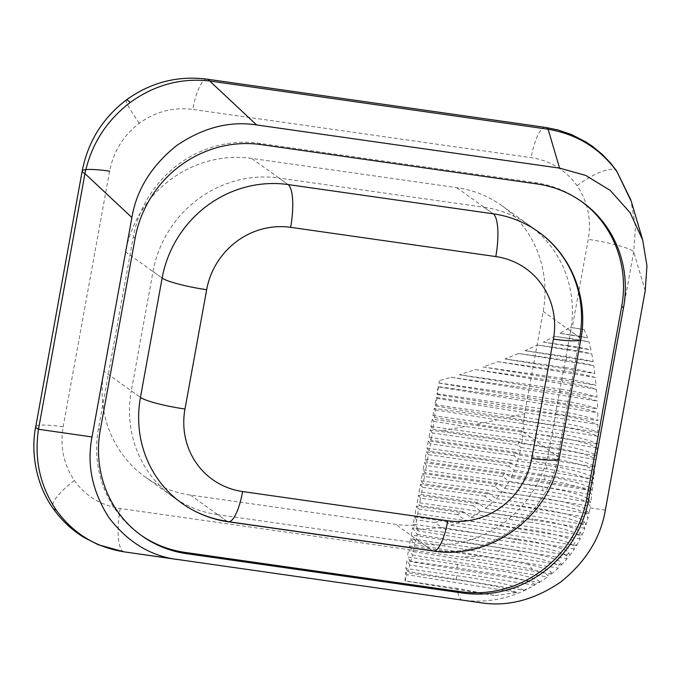 <?xml version="1.0" encoding="UTF-8"?>
<svg xmlns="http://www.w3.org/2000/svg" width="681" height="681" viewBox="0 0 681 681"><rect width="100%" height="100%" fill="white"/><g stroke="black" fill="none" stroke-linecap="round" stroke-linejoin="round"><path stroke-width="0.51" stroke-dasharray="3.4 2.55" d="M434.87 522.514A111.454 106.236 125.6 0 0 443.714 520.063L450.95 525.247L465.217 520.139L457.47 514.589A111.454 106.236 125.6 0 0 463.148 511.686L471.065 517.356L481.058 511.457L472.963 505.651A111.454 106.236 125.6 0 0 477.262 502.544L485.383 508.367L492.967 501.965L484.932 496.211A111.454 106.236 125.6 0 0 488.371 492.984L496.296 498.662L502.144 491.861L494.568 486.43A111.454 106.236 125.6 0 0 497.36 483.118L504.706 488.379L509.158 481.229L502.425 476.411A111.454 106.236 125.6 0 0 504.706 473.014L511.065 477.568L514.351 470.137L508.818 466.17A111.454 106.236 125.6 0 0 510.665 462.714L515.789 466.391L518.267 458.849L513.942 455.751A111.454 106.236 125.6 0 0 515.389 452.244L519.322 455.061L521.059 447.434L517.909 445.17A111.454 106.236 125.6 0 0 518.982 441.611L521.748 443.595L522.795 435.883L520.769 434.435A111.454 106.236 125.6 0 0 521.493 430.818L523.144 432.001L523.74 424.237L522.812 423.573L523.468 419.956L507.405 417.666L524.608 413.69L543.183 311.447A111.454 106.236 125.6 0 0 501.888 205.705A111.454 106.236 125.6 0 0 456.721 187.641L251.57 158.401A111.454 106.236 125.6 0 0 125.602 251.919L162.129 278.095L153.004 271.549L131.314 390.877L140.448 397.423L103.921 371.256A111.454 106.236 125.6 0 0 145.223 476.989A111.454 106.236 125.6 0 0 190.382 495.053L395.542 524.293A111.454 106.236 125.6 0 0 415.648 525.213L418.228 529.546L441.731 527.434L434.87 522.514L416.61 519.909L415.648 525.213M228.254 521.782A37.149 10.062 98.1 0 1 226.909 521.22L217.784 514.683L422.935 543.923L432.069 550.469L226.909 521.22L432.069 550.469L395.542 524.293M523.144 431.95L558.028 456.942L548.895 450.405L570.576 331.068L579.71 337.614L558.028 456.942A111.454 106.236 -54.4 0 1 432.069 550.469A111.454 106.236 -54.4 0 0 558.028 456.942L579.71 337.614A37.149 4.997 -169.7 0 1 580.859 339.206M456.721 187.641L493.248 213.817L484.114 207.271L278.963 178.03L288.089 184.568L251.57 158.401M153.004 271.549A111.454 106.236 -54.4 0 1 278.963 178.03M484.114 207.271A111.454 106.236 -54.4 0 1 529.282 225.334A111.454 106.236 -54.4 0 1 570.576 331.068M548.895 450.405A111.454 106.236 -54.4 0 1 422.935 543.923M217.784 514.683A111.454 106.236 -54.4 0 1 172.616 496.619A111.454 106.236 -54.4 0 1 131.314 390.877M495.215 595.594L516.802 592.513L407.034 574.662A109.207 14.803 -80.8 0 1 405.016 580.927L495.215 595.594L457.019 588.307A37.149 10.062 -81.9 0 0 462.527 600.089C486.506 603.281 509.269 598.999 530.814 587.243L539.395 581.932L539.233 582.57L410.737 561.68A109.207 14.803 -80.8 0 0 412.465 555.006L408.609 549.593L120.239 508.528C100.95 505.464 85.661 496.134 74.374 480.522C63.597 464.544 59.86 446.634 63.154 426.8A37.149 4.997 10.3 0 0 35.735 426.698M207.143 79.175A37.149 10.062 -81.9 0 0 192.774 109.411L531.171 157.643C550.461 160.707 565.749 170.046 577.037 185.649C587.814 201.636 591.551 219.546 588.256 239.38L572.21 327.672A37.149 4.997 10.3 0 1 584.17 329.655L587.754 337.87A37.149 4.997 10.3 0 0 570.891 334.916L570.235 338.534A37.149 4.997 10.3 0 1 588.988 341.896L590.955 349.872A37.149 4.997 10.3 0 0 568.916 345.778L568.26 349.404A37.149 4.997 10.3 0 1 591.772 353.839L593.177 361.747A37.149 4.997 10.3 0 0 566.941 356.64L566.286 360.266A37.149 4.997 10.3 0 1 593.781 365.697L594.845 373.571A37.149 4.997 10.3 0 0 564.966 367.51L564.311 371.128A37.149 4.997 10.3 0 1 595.305 377.504L596.113 385.369A37.149 4.997 10.3 0 0 562.991 378.372L562.336 381.998A37.149 4.997 10.3 0 1 596.454 389.294L597.033 397.142A37.149 4.997 10.3 0 0 561.016 389.243L560.361 392.86A37.149 4.997 10.3 0 1 597.271 401.058L597.637 408.898A37.149 4.997 10.3 0 0 559.041 400.105L558.386 403.731A37.149 4.997 10.3 0 1 597.765 412.814L597.901 420.645A37.149 4.997 10.3 0 0 557.075 410.975L556.411 414.593A37.149 4.997 10.3 0 1 597.909 424.552L597.807 432.367A37.149 4.997 10.3 0 0 555.1 421.837L554.436 425.463A37.149 4.997 10.3 0 1 597.688 436.266L597.314 444.063A37.149 4.997 10.3 0 0 553.125 432.707L552.461 436.325A37.149 4.997 10.3 0 1 596.999 447.919A37.149 4.997 10.3 0 1 597.05 447.953L596.36 455.725A37.149 4.997 10.3 0 0 595.679 455.163A37.149 4.997 10.3 0 0 551.15 443.569L550.486 447.196A37.149 4.997 10.3 0 1 595.024 458.781A37.149 4.997 10.3 0 1 595.918 459.607L633.713 251.825L635.509 226.594L630.819 199.908M645.222 290.727L633.713 251.825A37.149 4.997 10.3 0 0 632.794 250.966A37.149 4.997 10.3 0 0 588.256 239.38M528.235 564.302L481.578 556.275L461.02 557.067C485.042 560.003 508.894 564.132 532.576 569.469C542.229 571.989 547.269 574.057 547.694 575.683L551.389 572.491C550.137 570.227 542.417 567.494 528.235 564.302A37.149 3.584 -126.6 0 0 532.576 569.469M517.492 550.418L503.77 548.29L497.973 551.184L520.812 554.853C538.722 558.02 558.045 563.323 558.011 565.988L560.991 562.685C560.803 559.629 537.335 553.576 517.492 550.418A37.149 3.584 -126.6 0 0 520.812 554.853M591.729 476.896A37.149 4.997 10.3 0 0 547.201 465.302L546.537 468.928A37.149 4.997 10.3 0 1 591.074 480.514A37.149 4.997 10.3 0 1 592.002 481.373L592.657 477.756A37.149 4.997 10.3 0 0 591.729 476.896M593.704 466.025A37.149 4.997 10.3 0 0 549.175 454.44L548.511 458.058A37.149 4.997 10.3 0 1 593.049 469.652A37.149 4.997 10.3 0 1 593.977 470.511L594.632 466.885A37.149 4.997 10.3 0 0 593.704 466.025M587.78 498.628A37.149 4.997 10.3 0 0 543.251 487.034L542.587 490.66A37.149 4.997 10.3 0 1 587.124 502.246A37.149 4.997 10.3 0 1 588.052 503.106L588.707 499.488A37.149 4.997 10.3 0 0 587.78 498.628M589.755 487.758A37.149 4.997 10.3 0 0 545.226 476.172L544.562 479.79A37.149 4.997 10.3 0 1 589.099 491.384A37.149 4.997 10.3 0 1 590.027 492.244L590.682 488.617A37.149 4.997 10.3 0 0 589.755 487.758M497.36 483.118L425.165 472.827L423.088 469.907L424.408 462.663L544.562 479.79M423.088 469.907L543.251 487.034M488.371 492.984L423.19 483.689L421.113 480.777L422.433 473.533L542.587 490.66M421.113 480.777L541.216 497.896L540.331 501.488L420.458 484.395L419.138 491.639L538.024 508.588L536.585 512.095L418.483 495.266L417.164 502.51L533.129 519.033L531.078 522.463L416.508 506.128L415.189 513.372L526.277 529.205L523.476 532.525L414.533 516.998L413.214 524.242L516.93 539.02L513.074 542.187L412.558 527.86L411.239 535.104L503.77 548.29M410.583 538.731L414.908 544.8A109.207 14.803 -80.8 0 1 413.299 551.627L409.264 545.975L410.583 538.731L497.973 551.184M409.264 545.975L481.578 556.275M408.609 549.593L461.02 557.067M570.891 334.916L559.995 333.358L570.099 327.365L572.21 327.672M568.916 345.778L543.404 342.143L554.657 336.312L570.235 338.534M566.941 356.64L525.077 350.672L537.488 345.012L568.26 349.404M564.966 367.51L504.979 358.955L518.573 353.465L566.286 360.266M562.991 378.372L483.084 366.982L497.879 361.662L564.311 371.128M561.016 389.243L459.36 374.754L475.381 369.604L562.336 381.998M439.305 380.705A518.837 70.322 -80.8 0 0 438.973 383.097L439.305 380.705L451.043 377.283L560.361 392.86M438.887 382.977L559.041 400.105M438.232 386.604L438.445 386.91A518.837 70.322 -80.8 0 0 437.406 394.546L436.913 393.848L438.232 386.604L558.386 403.731M436.913 393.848L557.075 410.975M436.257 397.466L436.896 398.368A518.837 70.322 -80.8 0 0 435.874 406.029L434.938 404.71L436.257 397.466L556.411 414.593M434.938 404.71L555.1 421.837M434.282 408.336L435.372 409.868A518.837 70.322 -80.8 0 0 434.376 417.564L432.963 415.58L434.282 408.336L554.436 425.463M432.963 415.58L553.125 432.707M432.307 419.198L433.891 421.42A518.837 70.322 -80.8 0 0 432.912 429.149L430.988 426.442L432.307 419.198L552.461 436.325M430.988 426.442L551.15 443.569M515.389 452.244L431.09 440.224L429.013 437.313L430.332 430.069L550.486 447.196M429.013 437.313L549.175 454.44M510.665 462.714L429.115 451.094L427.038 448.175L428.358 440.93L548.511 458.058M427.038 448.175L547.201 465.302M504.706 473.014L427.14 461.956L425.063 459.045L426.383 451.801L546.537 468.928M425.063 459.045L545.226 476.172M502.425 476.411L426.485 465.583L425.165 472.827M508.818 466.17L428.46 454.712L427.14 461.956M513.942 455.751L430.435 443.85L429.115 451.094M517.909 445.17L432.409 432.98L431.09 440.224M518.982 441.611L442.522 430.707L465.055 426.493L520.769 434.435M521.493 430.818L475.985 424.331L497.156 419.913L522.812 423.573M125.602 251.919L103.921 371.256M443.714 520.063L417.266 516.292L415.189 513.372M457.47 514.589L418.585 509.047L417.266 516.292M463.148 511.686L419.241 505.421L417.164 502.51M472.963 505.651L420.56 498.177L419.241 505.421M477.262 502.544L421.216 494.559L419.138 491.639M484.932 496.211L422.535 487.315L421.216 494.559M494.568 486.43L424.51 476.445L423.19 483.689M504.706 488.379L590.767 502.374A109.207 14.803 -80.8 0 0 591.746 494.661L590.027 492.244M511.065 477.568L592.215 490.771L590.682 488.617M592.215 490.771A109.207 14.803 -80.8 0 0 592.368 489.409A518.837 70.322 -80.8 0 1 593.117 482.948L592.002 481.373M518.267 458.849L594.504 471.252A518.837 70.322 -80.8 0 0 593.577 479.041L592.657 477.756M594.504 471.252L593.977 470.511M519.322 455.061L594.632 466.885M594.973 467.362A518.837 70.322 99.2 0 1 595.841 460.237M496.296 498.662L589.005 513.738L590.01 507.881A109.207 14.803 -80.8 0 0 590.248 506.187L588.052 503.106M590.767 502.374L588.707 499.488M524.608 413.69L524.047 420.373L523.468 419.956M485.383 508.367L586.111 524.745L588.18 517.449L585.915 513.993L586.716 510.367C585.047 507.098 561.816 500.731 541.216 497.896M585.915 513.993C584.349 510.724 560.991 504.323 540.331 501.488M589.005 513.738L586.716 510.367M539.233 582.57L547.601 576.977L547.694 575.683M413.299 551.627L551.389 574.083L551.389 572.491M551.389 574.083L558.275 568.116L558.011 565.988M412.558 527.86L417.215 534.389A109.207 14.803 -80.8 0 1 415.691 541.352L561.408 565.051L560.991 562.685M561.408 565.051L567.111 558.769L566.362 556.002L568.788 552.623C568.073 549.005 538.986 541.914 516.93 539.02M418.228 529.546A109.207 14.803 -80.8 0 1 417.947 530.882L569.699 555.56L568.788 552.623M569.699 555.56L574.389 549.005L573.147 545.787L575.096 542.331C574.194 538.909 547.856 532.099 526.277 529.205M450.95 525.247L576.501 545.66L575.096 542.331M576.501 545.66L580.272 538.85L578.586 535.36L580.118 531.852C578.978 528.524 554.325 521.918 533.129 519.033M471.065 517.356L581.949 535.385L580.118 531.852M581.949 535.385L584.86 528.328L582.817 524.762L583.975 521.195C582.57 517.909 558.914 511.457 538.024 508.588M586.111 524.745L583.975 521.195M582.817 524.762C581.497 521.476 557.577 514.972 536.585 512.095M578.586 535.36C577.522 532.014 552.393 525.349 531.078 522.463M573.147 545.787C572.321 542.314 545.2 535.419 523.476 532.525M566.362 556.002C565.69 552.291 535.334 545.089 513.074 542.187M539.395 581.932C540.246 579.608 521.952 574.764 506.034 571.844L407.374 556.956L408.6 549.635M534.696 584.97C535.76 582.808 518.428 578.195 503.327 575.377L457.087 567.894L406.821 560.727L405.876 568.482L456.576 575.709A37.149 10.062 -81.9 0 0 456.517 579.761L405.484 572.491L404.999 580.893L457.019 588.307M534.585 585.26L409.851 564.975A109.207 14.803 -80.8 0 1 407.996 571.461L523.791 590.291C516.7 584.962 478.649 578.833 456.576 575.709M523.791 590.291L530.814 587.243M516.802 592.513C506.97 587.541 476.223 582.604 456.517 579.761M120.239 508.528A37.149 10.062 -81.9 0 0 124.121 551.848L480.616 602.736M581.31 201.363A111.454 106.236 125.6 0 0 580.399 200.708A111.454 106.236 125.6 0 0 535.232 182.644L259.265 143.308A111.454 106.236 125.6 0 0 133.306 236.826L98.456 428.596A111.454 106.236 125.6 0 0 139.758 534.33A111.454 106.236 125.6 0 0 140.678 534.985M545.549 127.407A37.149 10.062 -81.9 0 0 531.171 157.643M407.034 574.662L405.484 572.491M409.851 564.975L406.821 560.727M407.996 571.461L405.876 568.482M412.465 555.006L547.601 576.977M410.737 561.68L407.374 556.956M414.908 544.8L558.275 568.116M415.691 541.352L411.239 535.104M417.215 534.389L567.111 558.769M441.731 527.434L574.389 549.005M416.61 519.909L414.533 516.998M417.947 530.882L413.214 524.242M418.585 509.047L416.508 506.128M465.217 520.139L580.272 538.85M420.56 498.177L418.483 495.266M481.058 511.457L584.86 528.328M422.535 487.315L420.458 484.395M492.967 501.965L588.18 517.449M433.891 421.42L465.055 426.493M522.795 435.883L597.05 447.953M521.748 443.595L596.36 455.725M432.912 429.149L442.522 430.707M523.144 432.001L597.314 444.063M434.376 417.564L475.985 424.331M523.74 424.237L597.688 436.266M435.372 409.868L497.156 419.913M436.896 398.368L597.909 424.552M435.874 406.029L507.405 417.666M524.047 420.373L597.807 432.367M438.445 386.91L597.765 412.814M437.406 394.546L597.901 420.645M451.043 377.283L597.271 401.058M438.973 383.097L597.637 408.898M475.381 369.604L596.454 389.294M459.36 374.754L597.033 397.142M497.879 361.662L595.305 377.504M483.084 366.982L596.113 385.369M518.573 353.465L593.781 365.697M504.979 358.955L594.845 373.571M537.488 345.012L591.772 353.839M525.077 350.672L593.177 361.747M554.657 336.312L588.988 341.896M543.404 342.143L590.955 349.872M570.099 327.365L584.17 329.655M559.995 333.358L587.754 337.87M428.46 454.712L426.383 451.801M514.351 470.137L593.117 482.948M432.409 432.98L430.332 430.069M521.059 447.434L595.918 459.607M430.435 443.85L428.358 440.93M515.789 466.391L593.577 479.041M424.51 476.445L422.433 473.533M502.144 491.861L590.248 506.187M426.485 465.583L424.408 462.663M509.158 481.229L591.746 494.661M529.282 225.334L538.416 231.88A111.454 106.236 -54.4 0 1 579.71 337.614L543.183 311.447M190.382 495.053L226.909 521.22A111.454 106.236 -54.4 0 1 181.742 503.157L172.616 496.619M433.405 551.023A37.149 10.062 98.1 0 1 432.069 550.469M558.028 456.942A37.149 4.997 -169.7 0 1 559.169 458.543M63.154 426.8L109.615 171.152C113.506 151.403 123.406 135.442 139.307 123.261C155.549 111.573 173.374 106.96 192.774 109.411M74.374 480.522A37.149 10.649 -34.9 0 0 53.05 508.341M139.307 123.261A37.149 3.584 53.4 0 1 126.291 99.971M577.037 185.649A37.149 10.649 145.1 0 1 616.62 170.922M605.349 510.12L590.01 507.881M457.513 564.098A37.149 10.062 -81.9 0 0 457.087 567.894M100.286 429.907L98.456 428.596M133.306 236.826L135.136 238.137M535.232 182.644L537.062 183.947M261.095 144.61L259.265 143.308M511.678 476.283L592.368 489.409M141.58 535.641L139.758 534.33M582.221 202.01L580.399 200.708M538.416 231.88L501.888 205.705M181.742 503.157L145.223 476.989"/><path stroke-width="1.02" d="M56.165 509.958A37.149 10.649 -34.9 0 1 53.05 508.341L53.05 508.341C35.889 484.634 30.611 451.605 35.735 426.698L35.735 426.698A37.149 4.997 10.3 0 0 36.885 428.298A37.149 4.997 10.3 0 0 38.494 429.26C34.101 459.079 39.992 485.987 56.165 509.958C73.088 533.376 95.732 547.337 124.121 551.848L480.616 602.736C507.6 606.95 534.338 600.021 560.812 581.957C585.822 561.799 600.668 537.854 605.349 510.12L645.222 290.727L646.95 265.794L642.651 239.865L630.104 212.676L610.278 190.45L585.72 175.434L559.595 168.13L256.626 124.946C229.642 120.733 202.904 127.653 176.43 145.717C151.42 165.883 136.575 189.829 131.893 217.554L92.02 436.955C86.64 464.578 92.258 491.444 108.858 517.534C127.602 542.05 150.527 556.054 177.647 559.552M642.651 239.865L631.304 201.482L617.063 171.85C600.131 148.432 577.139 134.225 548.094 129.228L209.688 80.996C181.069 77.77 154.578 84.921 130.224 102.456C106.372 120.716 91.28 144.432 84.955 173.604A37.149 4.997 -169.7 0 1 83.337 172.651A37.149 4.997 -169.7 0 1 82.197 171.05L82.197 171.05A37.149 4.997 -169.7 0 1 109.615 171.152M256.626 124.946L209.688 80.996A37.149 10.062 -81.9 0 0 207.143 79.175L545.549 127.407A37.149 10.062 -81.9 0 1 548.094 129.228L559.595 168.13M586.843 498.211L588.673 499.522L623.524 307.752A111.454 106.236 -54.4 0 0 582.221 202.01A111.454 106.236 -54.4 0 0 537.062 183.947L261.095 144.61A111.454 106.236 -54.4 0 0 135.136 238.137L100.286 429.907A111.454 106.236 -54.4 0 0 141.58 535.641A111.454 106.236 -54.4 0 0 186.747 553.704L462.714 593.04L460.884 591.729A111.454 106.236 125.6 0 0 586.843 498.211L621.702 306.441A111.454 106.236 125.6 0 0 581.31 201.363M588.673 499.522A111.454 106.236 -54.4 0 1 462.714 593.04M140.678 534.985A111.454 106.236 125.6 0 0 184.926 552.393L460.884 591.729M553.44 339.112A74.306 70.824 125.6 0 0 495.794 256.575L290.642 227.335A74.306 70.824 125.6 0 0 206.666 289.68L184.977 409.009A74.306 70.824 125.6 0 0 242.623 491.546L447.775 520.786A74.306 70.824 125.6 0 0 531.75 458.441L553.44 339.112A37.149 4.997 -169.7 0 0 580.859 339.206C588.682 298.755 571.691 255.162 538.416 231.88A111.454 106.236 -54.4 0 0 493.248 213.817L288.089 184.568L493.248 213.817A111.454 106.236 -54.4 0 1 538.416 231.88A111.454 106.236 -54.4 0 1 579.71 337.614M226.909 521.22A111.454 106.236 -54.4 0 1 181.742 503.157A111.454 106.236 -54.4 0 1 140.448 397.423L162.129 278.095L140.448 397.423A111.454 106.236 -54.4 0 0 181.742 503.157C195.719 513.091 211.221 519.305 228.254 521.782A37.149 10.062 98.1 0 0 242.623 491.546M206.666 289.68A37.149 4.997 -169.7 0 1 162.129 278.095A111.454 106.236 -54.4 0 1 288.089 184.568A37.149 10.062 98.1 0 1 290.642 227.335M162.129 278.095A111.454 106.236 -54.4 0 1 288.089 184.568M184.977 409.009A37.149 4.997 -169.7 0 1 140.448 397.423M493.248 213.817A37.149 10.062 98.1 0 1 495.794 256.575M447.775 520.786A37.149 10.062 98.1 0 1 433.405 551.023L228.254 521.782M580.859 339.206L559.169 458.543A37.149 4.997 -169.7 0 1 531.75 458.441M207.143 79.175C177.681 75.421 150.722 82.35 126.291 99.971L126.291 99.971A37.149 3.584 53.4 0 1 130.224 102.456M630.819 199.908L616.62 170.922A37.149 10.649 145.1 0 1 617.063 171.85M131.893 217.554L84.955 173.604L38.494 429.26L92.02 436.955M177.392 559.51L124.121 551.848M623.524 307.752L621.702 306.441M184.926 552.393L186.747 553.704M433.405 551.023C490.55 560.54 550.086 516.343 559.169 458.543M35.735 426.698L82.197 171.05C87.892 141.81 102.584 118.111 126.291 99.971M616.62 170.922L610.602 163.117L602.319 154.442L592.393 146.27L585.975 141.98L571.504 134.549L558.131 129.986L545.549 127.407M53.05 508.341C61.299 520.088 71.514 529.741 83.695 537.283L98.166 544.715L123.993 551.831"/></g></svg>
